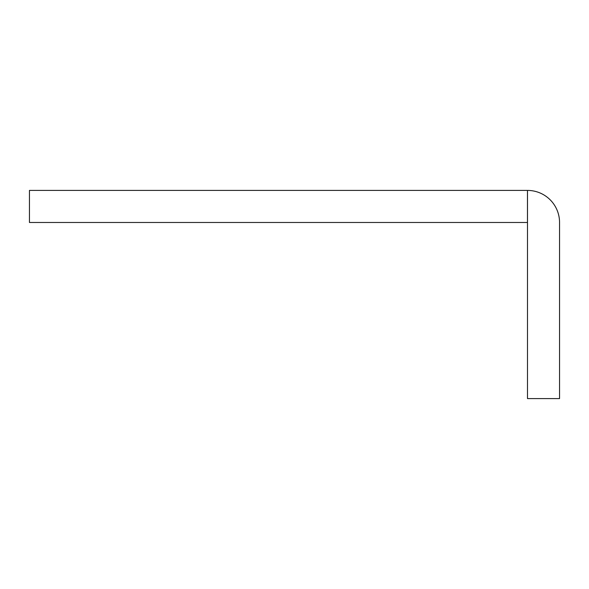 <?xml version="1.0" encoding="UTF-8"?>
<svg xmlns="http://www.w3.org/2000/svg" width="589" height="589" viewBox="0 0 589 589"><rect width="100%" height="100%" fill="white"/><g stroke="black" fill="none" stroke-linecap="round" stroke-linejoin="round"><path stroke-width="0.88" d="M29.45 222.48L527.464 222.48L527.464 190.416L29.45 190.416L29.45 222.48M527.486 190.416A32.064 32.064 0 0 1 559.55 222.48L559.55 398.584L527.486 398.584L527.486 190.416"/></g></svg>
